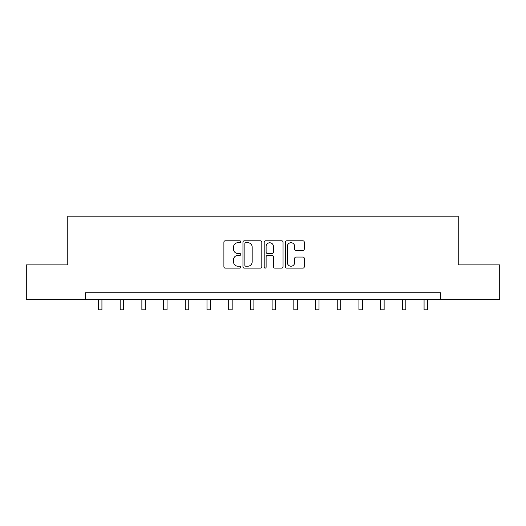 <?xml version="1.0" encoding="UTF-8"?>
<svg xmlns="http://www.w3.org/2000/svg" width="526" height="526" viewBox="0 0 526 526"><rect width="100%" height="100%" fill="white"/><g stroke="black" fill="none" stroke-linecap="round" stroke-linejoin="round"><path stroke-width="0.79" d="M240.737 241.763A0.953 0.953 0 0 0 239.777 240.803L225.266 240.803A1.368 1.368 0 0 0 223.898 242.17L223.898 266.754A1.368 1.368 0 0 0 225.266 268.122L239.777 268.122A0.953 0.953 0 0 0 240.737 267.169A0.953 0.953 0 0 0 239.777 266.209L237.903 266.209A4.372 4.372 0 0 1 233.531 261.836L233.531 259.791A4.372 4.372 0 0 1 237.903 255.419L239.777 255.419A0.953 0.953 0 0 0 240.737 254.466A0.953 0.953 0 0 0 239.777 253.506L237.903 253.506A4.372 4.372 0 0 1 233.531 249.133L233.531 247.089A4.372 4.372 0 0 1 237.903 242.716L239.777 242.716A0.953 0.953 0 0 0 240.737 241.763M302.917 250.435A1.368 1.368 0 0 0 304.284 249.068L304.284 242.17A1.368 1.368 0 0 0 302.917 240.803L286.801 240.803A1.368 1.368 0 0 0 285.434 242.17L285.434 266.754A1.368 1.368 0 0 0 286.801 268.122L302.917 268.122A1.368 1.368 0 0 0 304.284 266.754L304.284 258.424A1.368 1.368 0 0 0 302.917 257.056L296.02 257.056A1.368 1.368 0 0 0 294.652 258.424L294.652 262.553A3.656 3.656 0 0 1 291.003 266.209A3.656 3.656 0 0 1 287.347 262.553L287.347 246.372A3.656 3.656 0 0 1 291.003 242.716A3.656 3.656 0 0 1 294.652 246.372L294.652 249.068A1.368 1.368 0 0 0 296.02 250.435L302.917 250.435M85.442 299.688L26.3 299.688L26.3 264.9L67.769 264.9L67.769 216.193L458.231 216.193L458.231 264.9L499.7 264.9L499.7 299.688L440.558 299.688L440.558 292.732L85.442 292.732L85.442 299.688L440.558 299.688M261.803 242.17A1.368 1.368 0 0 0 260.436 240.803L244.32 240.803A1.368 1.368 0 0 0 242.953 242.17L242.953 266.754A1.368 1.368 0 0 0 244.32 268.122L260.436 268.122A1.368 1.368 0 0 0 261.803 266.754L261.803 242.17M265.564 240.803L281.68 240.803A1.368 1.368 0 0 1 283.047 242.17L283.047 266.754A1.368 1.368 0 0 1 281.68 268.122L274.782 268.122A1.368 1.368 0 0 1 273.415 266.754L273.415 256.787A1.368 1.368 0 0 0 272.047 255.419L267.471 255.419A1.368 1.368 0 0 0 266.11 256.787L266.11 267.169A0.953 0.953 0 0 1 265.15 268.122A0.953 0.953 0 0 1 264.197 267.169L264.197 242.17A1.368 1.368 0 0 1 265.564 240.803M245.826 242.716A0.953 0.953 0 0 0 244.866 243.669L244.866 265.255A0.953 0.953 0 0 0 245.826 266.209L247.805 266.209A4.372 4.372 0 0 0 252.178 261.836L252.178 247.089A4.372 4.372 0 0 0 247.805 242.716L245.826 242.716M273.415 246.438A3.656 3.656 0 0 0 269.759 242.782A3.656 3.656 0 0 0 266.11 246.438L266.11 252.138A1.368 1.368 0 0 0 267.471 253.506L272.047 253.506A1.368 1.368 0 0 0 273.415 252.138L273.415 246.438M98.454 299.688L98.454 309.807L101.932 309.807L101.932 299.688M120.158 299.688L120.158 309.807L123.636 309.807L123.636 299.688M141.869 299.688L141.869 309.807L145.347 309.807L145.347 299.688M163.573 299.688L163.573 309.807L167.051 309.807L167.051 299.688M185.284 299.688L185.284 309.807L188.762 309.807L188.762 299.688M206.988 299.688L206.988 309.807L210.472 309.807L210.472 299.688M228.698 299.688L228.698 309.807L232.176 309.807L232.176 299.688M250.409 299.688L250.409 309.807L253.887 309.807L253.887 299.688M272.113 299.688L272.113 309.807L275.591 309.807L275.591 299.688M293.824 299.688L293.824 309.807L297.302 309.807L297.302 299.688M315.528 299.688L315.528 309.807L319.012 309.807L319.012 299.688M337.238 299.688L337.238 309.807L340.716 309.807L340.716 299.688M358.949 299.688L358.949 309.807L362.427 309.807L362.427 299.688M380.653 299.688L380.653 309.807L384.131 309.807L384.131 299.688M402.364 299.688L402.364 309.807L405.842 309.807L405.842 299.688M424.068 299.688L424.068 309.807L427.546 309.807L427.546 299.688"/></g></svg>
